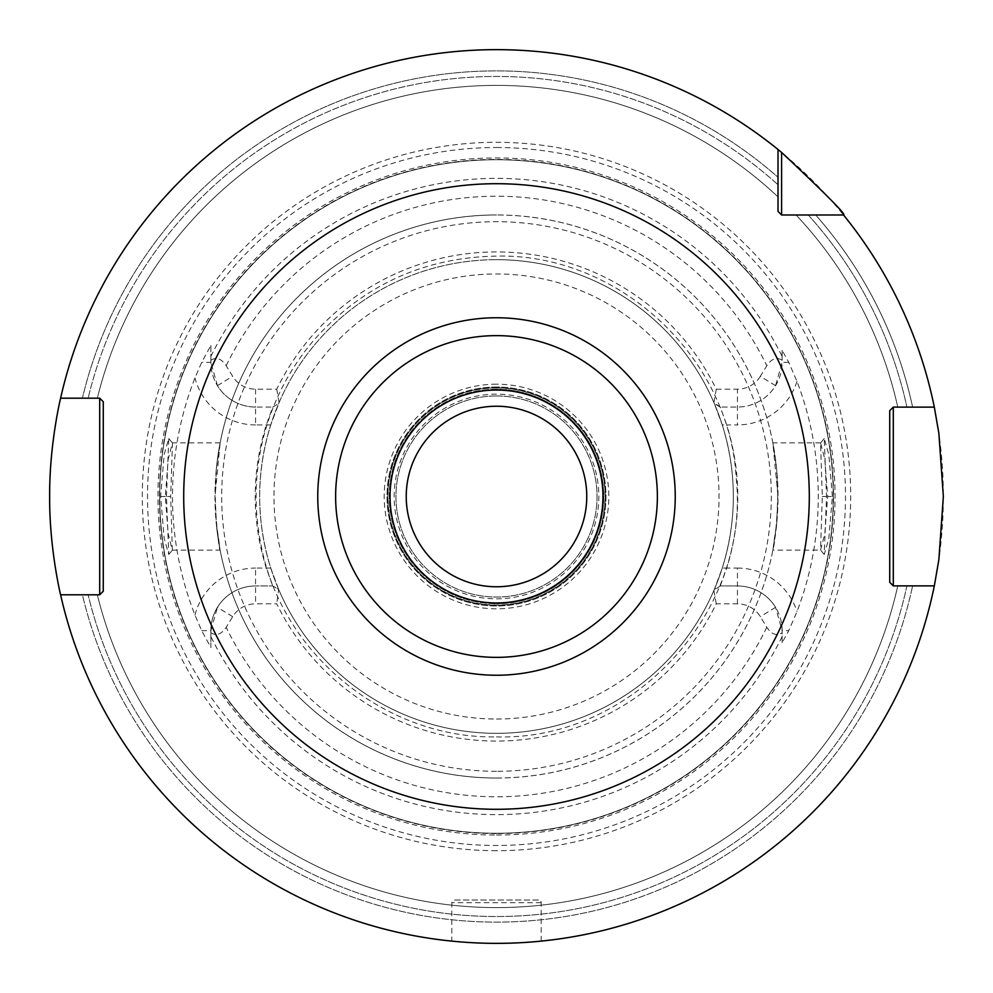 <?xml version="1.0" encoding="UTF-8"?>
<svg xmlns="http://www.w3.org/2000/svg" width="993" height="993" viewBox="0 0 993 993"><rect width="100%" height="100%" fill="white"/><g stroke="black" fill="none" stroke-linecap="round" stroke-linejoin="round"><path stroke-width="0.74" stroke-dasharray="4.96 3.72" d="M496.5 835.051A338.551 338.551 0 0 0 835.051 496.5A338.551 338.551 0 0 0 496.5 157.949A338.551 338.551 0 0 0 157.949 496.5A338.551 338.551 0 0 0 496.5 835.051M782.124 642.694L782.124 630.642L782.124 642.694L788.752 630.642L797.007 611.514A321.769 321.769 0 0 0 797.007 381.486L788.752 362.358L782.124 350.306L782.124 360.285C776.687 356.772 771.573 358.585 766.807 365.709L760.328 376.335L775.57 385.644A44.685 44.685 0 0 1 737.439 407.043L720.248 407.043L737.439 407.043A44.685 44.685 0 0 0 782.124 362.358L775.57 385.644M782.124 360.285L782.124 350.306M832.37 496.5L828.832 454.546L824.227 438.546L826.548 496.5L824.227 554.454L828.832 538.454L832.37 496.5L827.678 496.5L824.786 458.989L820.541 442.94L822.303 496.5L820.541 550.06L824.786 534.011L827.678 496.5M782.124 636.6A318.132 318.132 0 0 1 210.876 636.6L210.876 632.715C216.313 636.228 221.427 634.415 226.193 627.291L232.672 616.665A26.811 26.811 0 0 1 255.561 603.831L276.737 603.831A244.576 244.576 0 0 0 716.263 603.831L737.439 603.831A26.811 26.811 0 0 1 760.328 616.665L766.807 627.291C771.586 634.415 776.687 636.228 782.124 632.715M720.248 407.043L714.364 403.642L722.259 424.917L726.727 424.917L720.248 407.043L713.905 402.575L716.263 389.169A244.576 244.576 0 0 0 276.737 389.169L255.561 389.169A26.811 26.811 0 0 1 232.672 376.335L226.193 365.709C221.414 358.585 216.313 356.772 210.876 360.285L210.876 356.4A318.132 318.132 0 0 1 782.124 356.4M716.263 389.169L737.439 389.169A26.811 26.811 0 0 0 760.328 376.335M276.737 389.169L279.095 402.575L270.741 424.917C255.995 472.643 255.995 520.357 270.741 568.083L278.636 589.358L272.752 585.957L255.561 585.957L272.752 585.957L278.636 589.358L276.737 603.831M716.263 603.831L713.905 590.425L720.248 585.957L714.364 589.358L722.259 568.083L726.727 568.083C741.473 520.357 741.473 472.643 726.727 424.917L737.439 424.917L737.439 389.169M279.095 590.425A236.831 236.831 0 0 0 713.905 590.425M279.095 402.575A236.831 236.831 0 0 1 713.905 402.575M720.248 585.957L726.727 568.083L737.439 568.083L737.439 585.957L720.248 585.957L737.439 585.957A44.685 44.685 0 0 1 782.124 630.642L788.752 630.642M737.439 603.831L737.439 585.957A44.685 44.685 0 0 1 775.57 607.356L782.124 630.642M270.741 424.917L255.561 424.917L255.561 407.043L272.752 407.043L255.561 407.043A44.685 44.685 0 0 1 217.43 385.644L210.876 362.358L210.876 345.452L201.691 362.358L194.976 377.936A324.003 324.003 0 0 0 194.976 615.064L201.691 630.642L210.876 647.548L210.876 630.642L217.43 607.356A44.685 44.685 0 0 1 255.561 585.957A44.685 44.685 0 0 0 210.876 630.642L210.876 632.715M496.5 733.33A236.831 236.831 0 0 1 259.669 496.5A236.831 236.831 0 0 1 496.5 259.669A236.831 236.831 0 0 1 733.33 496.5A236.831 236.831 0 0 1 496.5 733.33A236.831 236.831 0 0 1 259.669 496.5A236.831 236.831 0 0 1 496.5 259.669A236.831 236.831 0 0 0 259.669 496.5A236.831 236.831 0 0 0 496.5 733.33A236.831 236.831 0 0 0 733.33 496.5A236.831 236.831 0 0 0 496.5 259.669A236.831 236.831 0 0 1 733.33 496.5A236.831 236.831 0 0 1 496.5 733.33M272.752 407.043L278.636 403.642L272.752 407.043L266.273 424.917C251.527 472.643 251.527 520.357 266.273 568.083L272.752 585.957M255.561 389.169L255.561 407.043A44.685 44.685 0 0 1 210.876 362.358L210.876 360.285M210.876 345.452L210.876 356.4M210.876 636.6L210.876 647.548M166.452 496.5L168.773 438.546L164.168 454.546L160.63 496.5L164.168 538.454L168.773 554.454L166.452 496.5L170.697 496.5L172.459 442.94L168.214 458.989L165.322 496.5L168.214 534.011L172.335 550.122L170.697 496.5M270.741 568.083L255.561 568.083L255.561 603.831M496.5 159.736A336.764 336.764 0 0 1 833.264 496.5A336.764 336.764 0 0 1 496.5 833.264A336.764 336.764 0 0 1 159.736 496.5A336.764 336.764 0 0 1 496.5 159.736A336.764 336.764 0 0 1 833.264 496.5A336.764 336.764 0 0 1 496.5 833.264A336.764 336.764 0 0 1 159.736 496.5A336.764 336.764 0 0 1 496.5 159.736A336.764 336.764 0 0 1 833.264 496.5A336.764 336.764 0 0 1 496.5 833.264A336.764 336.764 0 0 1 159.736 496.5A336.764 336.764 0 0 1 496.5 159.736M496.5 850.691A354.191 354.191 0 0 1 142.309 496.5A354.191 354.191 0 0 1 496.5 142.309A354.191 354.191 0 0 1 850.691 496.5A354.191 354.191 0 0 1 496.5 850.691M496.5 943.35A446.85 446.85 0 0 0 943.35 496.5A446.85 446.85 0 0 0 60.598 398.193A446.85 446.85 0 0 1 778.015 149.484A446.85 446.85 0 0 0 49.65 496.5A446.85 446.85 0 0 0 934.326 585.87A446.85 446.85 0 0 1 60.598 594.807A446.85 446.85 0 0 0 496.5 943.35M934.326 407.13A446.85 446.85 0 0 0 843.516 214.984L796.088 214.984A411.102 411.102 0 0 1 897.771 407.13L906.919 407.13L897.771 407.13A411.102 411.102 0 0 0 796.088 214.984L808.24 214.984A420.039 420.039 0 0 1 906.919 407.13A420.039 420.039 0 0 0 808.24 214.984L815.7 214.984A425.6 425.6 0 0 1 912.617 407.13A425.6 425.6 0 0 0 815.7 214.984L843.516 214.984A446.85 446.85 0 0 1 934.326 407.13L922.733 407.13M502.483 943.313L508.428 943.189L502.483 943.313M518.209 942.816L519.413 942.767M524.217 942.494L528.537 942.196L524.217 942.494M537.561 941.463L536.803 941.525M778.015 149.484L778.015 177.3A425.6 425.6 0 0 0 82.407 398.193A425.6 425.6 0 0 1 778.015 177.3L778.015 211.41M490.517 943.313L484.572 943.189L490.517 943.313M474.53 942.804L473.413 942.754M468.783 942.494L464.463 942.196L468.783 942.494M60.598 594.807L88.129 594.807A420.039 420.039 0 0 0 906.919 585.87L897.771 585.87A411.102 411.102 0 0 1 97.326 594.807A411.102 411.102 0 0 0 897.771 585.87L906.919 585.87A420.039 420.039 0 0 1 88.129 594.807L82.407 594.807A425.6 425.6 0 0 0 912.617 585.87L934.326 585.87L912.617 585.87A425.6 425.6 0 0 1 82.407 594.807L60.598 594.807L99.697 594.807L103.272 591.232L103.272 401.768L99.697 398.193L60.598 398.193L88.129 398.193A420.039 420.039 0 0 1 778.015 184.76A420.039 420.039 0 0 0 88.129 398.193L60.598 398.193M97.326 398.193A411.102 411.102 0 0 1 778.015 196.912A411.102 411.102 0 0 0 97.326 398.193A411.102 411.102 0 0 1 778.015 196.912M922.733 585.87L934.326 585.87M541.185 941.116L541.185 902.687A2.681 2.681 0 0 0 538.504 900.006L454.496 900.006A2.681 2.681 0 0 0 451.815 902.687L451.815 941.116M538.504 900.006L454.496 900.006M496.5 317.76A178.74 178.74 0 0 0 317.76 496.5A178.74 178.74 0 0 0 496.5 675.24A178.74 178.74 0 0 0 675.24 496.5A178.74 178.74 0 0 0 496.5 317.76M496.5 586.764A90.264 90.264 0 0 1 406.236 496.5A90.264 90.264 0 0 1 496.5 406.236A90.264 90.264 0 0 1 586.764 496.5A90.264 90.264 0 0 1 496.5 586.764M172.335 550.122L220.136 550.122L216.325 523.969L215.258 496.5L216.325 469.031L220.136 442.878L214.984 496.5C217.206 549.799 223.934 570.069 216.325 523.969A281.516 281.516 0 0 0 776.675 523.969C769.066 570.069 775.794 549.799 778.015 496.5L772.864 442.878L776.675 469.031L777.742 496.5L776.675 523.969L772.864 550.122L820.665 550.122M776.675 469.031A281.516 281.516 0 0 0 216.325 469.031A281.516 281.516 0 0 1 496.5 214.984A281.516 281.516 0 0 0 214.984 496.5A281.516 281.516 0 0 0 496.5 778.015A281.516 281.516 0 0 0 778.015 496.5A281.516 281.516 0 0 0 496.5 214.984A281.516 281.516 0 0 1 778.015 496.5A281.516 281.516 0 0 1 496.5 778.015A281.516 281.516 0 0 1 214.984 496.5A281.516 281.516 0 0 1 496.5 214.984M496.5 384.192A112.308 112.308 0 0 0 384.192 496.5A112.308 112.308 0 0 0 496.5 608.808A112.308 112.308 0 0 0 608.808 496.5A112.308 112.308 0 0 0 496.5 384.192M496.5 387.804A108.696 108.696 0 0 0 387.804 496.5A108.696 108.696 0 0 0 496.5 605.196A108.696 108.696 0 0 0 605.196 496.5A108.696 108.696 0 0 0 496.5 387.804A108.696 108.696 0 0 1 605.196 496.5A108.696 108.696 0 0 1 496.5 605.196A108.696 108.696 0 0 1 387.804 496.5A108.696 108.696 0 0 1 496.5 387.804M496.5 395.959A100.541 100.541 0 0 0 395.959 496.5A100.541 100.541 0 0 0 496.5 597.041A100.541 100.541 0 0 0 597.041 496.5A100.541 100.541 0 0 0 496.5 395.959A100.541 100.541 0 0 0 395.959 496.5A100.541 100.541 0 0 0 496.5 597.041A100.541 100.541 0 0 0 597.041 496.5A100.541 100.541 0 0 0 496.5 395.959M496.5 387.022A109.478 109.478 0 0 0 387.022 496.5A109.478 109.478 0 0 0 496.5 605.978A109.478 109.478 0 0 0 605.978 496.5A109.478 109.478 0 0 0 496.5 387.022A109.478 109.478 0 0 0 387.022 496.5A109.478 109.478 0 0 0 496.5 605.978A109.478 109.478 0 0 0 605.978 496.5A109.478 109.478 0 0 0 496.5 387.022A109.478 109.478 0 0 1 605.978 496.5A109.478 109.478 0 0 1 496.5 605.978A109.478 109.478 0 0 1 387.022 496.5A109.478 109.478 0 0 1 496.5 387.022M722.259 424.917C737.005 472.643 737.005 520.357 722.259 568.083M496.5 389.256A107.244 107.244 0 0 0 389.256 496.5A107.244 107.244 0 0 0 496.5 603.744A107.244 107.244 0 0 1 389.256 496.5A107.244 107.244 0 0 1 496.5 389.256A107.244 107.244 0 0 1 603.744 496.5A107.244 107.244 0 0 1 496.5 603.744A107.244 107.244 0 0 0 603.744 496.5A107.244 107.244 0 0 0 496.5 389.256A107.244 107.244 0 0 0 389.256 496.5A107.244 107.244 0 0 0 496.5 603.744A107.244 107.244 0 0 1 389.256 496.5A107.244 107.244 0 0 1 496.5 389.256A107.244 107.244 0 0 1 603.744 496.5A107.244 107.244 0 0 1 496.5 603.744A107.244 107.244 0 0 0 603.744 496.5A107.244 107.244 0 0 0 496.5 389.256M766.807 627.291A300.283 300.283 0 0 1 226.193 627.291M226.193 365.709A300.283 300.283 0 0 1 766.807 365.709M737.439 568.083A62.559 62.559 0 0 1 797.007 611.514M775.57 607.356L760.328 616.665M232.672 616.665L217.43 607.356M201.691 630.642L210.876 630.642A44.685 44.685 0 0 1 255.561 585.957M217.43 385.644L232.672 376.335M194.976 615.064A62.559 62.559 0 0 1 255.561 568.083M255.561 424.917A62.559 62.559 0 0 1 194.976 377.936M255.561 407.043A44.685 44.685 0 0 1 210.876 362.358L201.691 362.358M496.5 833.574A337.074 337.074 0 0 1 159.426 496.5A337.074 337.074 0 0 1 496.5 159.426A337.074 337.074 0 0 1 833.574 496.5A337.074 337.074 0 0 1 496.5 833.574M496.5 147.523A348.977 348.977 0 0 1 845.477 496.5A348.977 348.977 0 0 1 496.5 845.477A348.977 348.977 0 0 1 147.523 496.5A348.977 348.977 0 0 1 496.5 147.523M897.771 585.87A411.102 411.102 0 0 1 97.326 594.807M796.088 214.984A411.102 411.102 0 0 1 897.771 407.13M541.185 902.687L451.815 902.687L541.185 902.687M160.63 496.5L165.322 496.5M826.548 496.5L822.303 496.5M496.5 778.015A281.516 281.516 0 0 1 216.325 523.969M496.5 719.031A222.531 222.531 0 0 0 719.031 496.5A222.531 222.531 0 0 0 496.5 273.969A222.531 222.531 0 0 0 273.969 496.5A222.531 222.531 0 0 0 496.5 719.031M496.5 387.978A108.522 108.522 0 0 1 605.022 496.5A108.522 108.522 0 0 1 496.5 605.022A108.522 108.522 0 0 1 387.978 496.5A108.522 108.522 0 0 1 496.5 387.978M496.5 394.171A102.329 102.329 0 0 0 394.171 496.5A102.329 102.329 0 0 0 496.5 598.829A102.329 102.329 0 0 0 598.829 496.5A102.329 102.329 0 0 0 496.5 394.171M496.5 771.313A274.813 274.813 0 0 1 221.687 496.5A274.813 274.813 0 0 1 496.5 221.687A274.813 274.813 0 0 1 771.313 496.5A274.813 274.813 0 0 1 496.5 771.313M797.007 381.486A62.559 62.559 0 0 1 737.439 424.917M788.752 362.358L782.124 362.358M168.773 554.454L172.459 550.06M168.773 438.546L172.459 442.94M820.665 442.878L772.864 442.878M220.136 442.878L172.335 442.878M824.227 438.546L820.541 442.94M824.227 554.454L820.541 550.06M496.5 736.905C631.933 740.815 750.683 612.346 736.161 477.633C729.396 356.189 618.105 253.314 496.5 256.095C423.266 257.51 362.333 285.599 313.689 340.363C289.671 368.676 272.988 400.787 263.642 436.709C254.518 472.693 253.674 508.875 261.085 545.256C281.578 654.201 385.669 738.941 496.5 736.905"/><path stroke-width="1.49" d="M781.59 152.413L781.59 214.984L778.015 211.41L778.015 149.484L781.59 152.413C826.486 194.653 847.141 215.506 843.516 214.984A446.85 446.85 0 0 1 934.326 407.13L938.857 433.296L943.35 496.5L938.857 559.704L934.326 585.87L893.303 585.87L889.728 582.295L893.303 585.87L922.733 585.87M496.5 943.35L502.483 943.313L496.5 943.35M519.413 942.767L518.209 942.816M532.285 941.91L535.413 941.649L532.285 941.91M536.803 941.525L537.561 941.463M537.908 941.426L541.185 941.116L537.908 941.426M781.59 214.984L843.516 214.984L781.59 214.984L778.015 211.41M934.326 407.13L893.303 407.13L893.303 585.87M893.303 407.13L889.728 410.705L889.728 582.295L889.728 410.705L893.303 407.13L922.733 407.13M778.015 149.484A446.85 446.85 0 0 0 60.598 398.193L99.697 398.193L103.272 401.768L103.272 591.232L99.697 594.807L60.598 594.807A446.85 446.85 0 0 0 934.326 585.87M60.598 594.807C60.995 596.681 49.278 549.092 49.65 496.5C49.278 443.896 60.995 396.319 60.598 398.193M473.413 942.754L474.53 942.804M460.715 941.91L457.587 941.649L460.715 941.91M456.197 941.525L455.439 941.463M455.092 941.426L456.023 941.513M99.697 594.807L99.697 398.193M496.5 317.76A178.74 178.74 0 0 1 675.24 496.5A178.74 178.74 0 0 1 496.5 675.24A178.74 178.74 0 0 1 317.76 496.5A178.74 178.74 0 0 1 496.5 317.76A178.74 178.74 0 0 1 675.24 496.5A178.74 178.74 0 0 1 496.5 675.24M496.5 602.962A106.462 106.462 0 0 0 602.962 496.5A106.462 106.462 0 0 0 496.5 390.038A106.462 106.462 0 0 0 390.038 496.5A106.462 106.462 0 0 0 496.5 602.962M496.5 586.764A90.264 90.264 0 0 0 586.764 496.5A90.264 90.264 0 0 0 496.5 406.236A90.264 90.264 0 0 0 406.236 496.5A90.264 90.264 0 0 0 496.5 586.764M496.5 183.705A312.795 312.795 0 0 0 183.705 496.5A312.795 312.795 0 0 0 496.5 809.295A312.795 312.795 0 0 0 809.295 496.5A312.795 312.795 0 0 0 496.5 183.705M496.5 335.634A160.866 160.866 0 0 1 657.366 496.5A160.866 160.866 0 0 1 496.5 657.366A160.866 160.866 0 0 1 335.634 496.5A160.866 160.866 0 0 1 496.5 335.634"/></g></svg>
